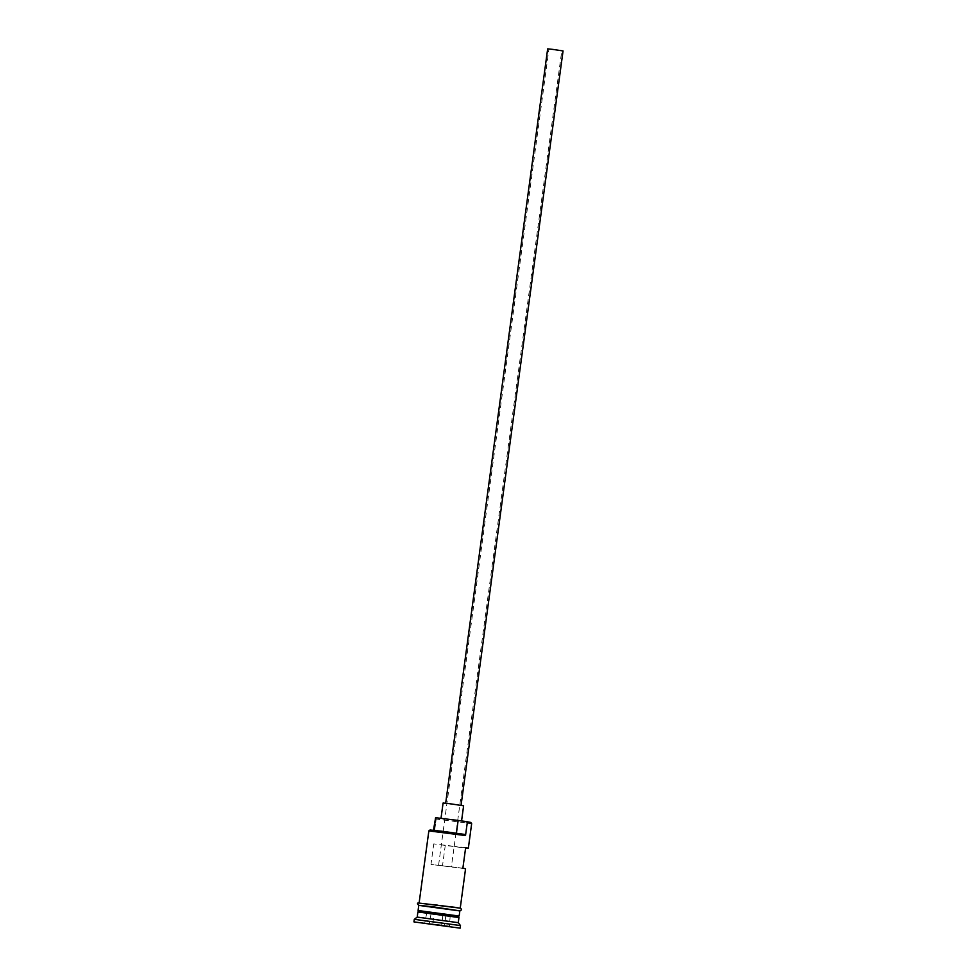 <?xml version="1.0" encoding="UTF-8"?>
<svg xmlns="http://www.w3.org/2000/svg" width="977" height="977" viewBox="0 0 977 977"><rect width="100%" height="100%" fill="white"/><g stroke="black" fill="none" stroke-linecap="round" stroke-linejoin="round"><path stroke-width="0.73" stroke-dasharray="4.88 3.66" d="M470.767 822.439L435.559 817.932L436.34 817.932L434.606 830.768L430.027 829.986M434.997 818.921L471.659 823.611M550.32 49.29L561.775 50.755L550.32 49.29M445.28 845.252L442.508 865.781L451.35 866.831L454.207 846.338L433.751 843.896L465.589 848.097M563.057 50.938L547.657 48.85M459.398 805.121L445.646 803.363L459.398 805.121M463.611 805.793L443.082 803.021M459.337 820.753L440.993 818.421L459.337 820.753M417.887 911.981L458.958 917.537M418.327 910.54L458.934 916.035M417.203 917.11L458.274 922.667M414.285 919.333L460.485 925.585M465.553 868.773L430.979 864.425L433.751 843.896M423.542 903.615L460.216 908.292L432.982 904.201L423.542 903.615M433.47 830.23L433.263 831.757L433.825 830.755M418.791 905.313L459.862 910.869M462.878 868.199L451.35 866.831M465.65 847.67L454.122 846.302M436.34 817.932L434.606 830.768M464.454 834.382L434.24 830.645M428.854 830.89L433.263 831.757M442.508 865.781L430.979 864.425M434.032 914.399L450.165 916.316L426.693 913.214L434.032 914.399L432.713 924.157L448.846 926.062L432.677 924.218M445.768 915.95L444.535 925.866M426.693 913.214L424.714 923.399M431.089 913.568L429.33 923.778M442.825 915.119L441.653 925.402M450.165 916.316L449.359 926.648M422.772 912.384L458.775 917.464L422.772 912.384M418.547 911.028L458.592 916.438M456.003 907.45L423.346 903.591M422.992 906.155L459.862 910.93L422.968 906.155M438.6 865.133L548.94 49.021M422.455 911.309L458.97 916.023M454.207 846.338L561.775 50.755"/><path stroke-width="1.47" d="M467.262 822.744L466.591 821.62L470.767 822.439L471.659 823.599L467.262 822.744L465.516 835.567L428.854 830.89L419.157 902.663M435.571 817.932L433.47 830.23M445.671 803.228L547.657 48.85L552.848 49.4L563.057 50.938L461.071 805.304M441.03 818.164L443.082 803.021L449.994 803.741L463.611 805.793L461.571 820.924M417.203 917.11L458.262 922.667L458.958 917.537L417.887 911.981L417.203 917.122L414.285 919.333L413.943 921.897L460.143 928.15L413.943 921.897M458.934 916.035L418.327 910.54M458.262 922.667L460.485 925.573L414.285 919.333M465.589 848.097L468.337 848.244L465.65 847.67L462.878 868.199L465.553 868.773L460.228 908.219M459.166 915.999L459.862 910.869L432.628 906.766L418.791 905.313L418.095 910.442M428.866 830.877L430.027 829.986L443.07 831.366L464.454 834.382L465.516 835.567M441.653 925.402L424.714 923.399L441.653 925.402M466.188 821.559L458.14 820.436L456.418 833.173M433.91 830.279L435.608 817.688L458.14 820.436M458.518 916.951L454.293 915.596L432.029 912.445L418.474 911.541L454.22 916.108L458.775 917.464M459.862 910.93L418.779 905.386L417.423 903.823L417.948 902.943L459.373 908.036L460.936 908.476L461.584 909.782L459.849 910.943M423.346 903.591L456.003 907.45M418.547 911.028L422.516 911.309M471.659 823.611L468.337 848.244M460.485 925.585L460.143 928.15"/></g></svg>

